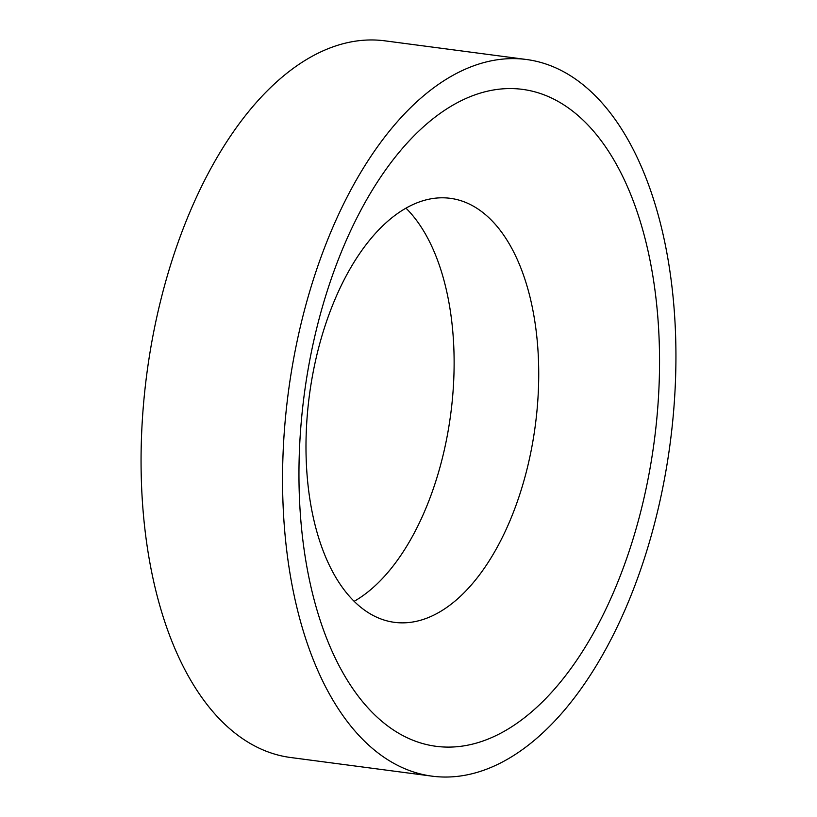 <?xml version="1.0" encoding="UTF-8"?>
<svg xmlns="http://www.w3.org/2000/svg" width="817" height="817" viewBox="0 0 817 817"><rect width="100%" height="100%" fill="white"/><g stroke="black" fill="none" stroke-linecap="round" stroke-linejoin="round"><path stroke-width="1.23" d="M405.978 208.161A213.84 113.951 -82.5 0 1 452.179 401.474A213.84 113.951 -82.5 0 1 354.129 601.332M307.927 408.03A213.84 113.951 -82.5 0 1 450.32 198.327A213.84 113.951 -82.5 0 1 536.789 412.626A213.84 113.951 -82.5 0 1 394.397 622.329A213.84 113.951 -82.5 0 1 307.927 408.03M672.657 421.715A361.42 192.598 -82.5 0 1 431.989 776.15A361.42 192.598 -82.5 0 1 285.838 413.943A361.42 192.598 -82.5 0 1 526.505 59.508A361.42 192.598 -82.5 0 1 672.657 421.715M431.989 776.15L290.495 757.492A361.42 192.598 -82.5 0 1 144.343 395.285A361.42 192.598 -82.5 0 1 385.011 40.85L526.505 59.508M301.963 414.27A331.304 176.543 -82.5 0 1 512.116 88.583A331.304 176.543 -82.5 0 1 656.541 421.398A331.304 176.543 -82.5 0 1 446.388 747.085A331.304 176.543 -82.5 0 1 301.963 414.27"/></g></svg>
